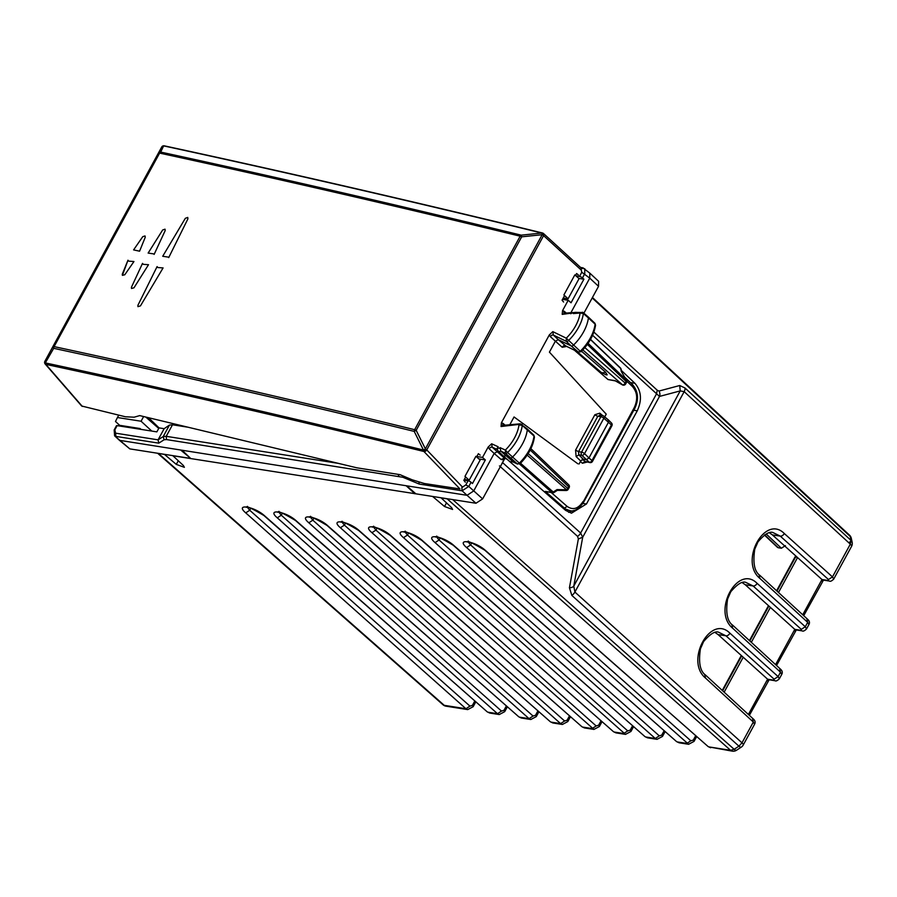 <?xml version="1.0" encoding="UTF-8"?>
<svg xmlns="http://www.w3.org/2000/svg" width="897" height="897" viewBox="0 0 897 897"><rect width="100%" height="100%" fill="white"/><g stroke="black" fill="none" stroke-linecap="round" stroke-linejoin="round"><path stroke-width="1.35" d="M795.482 629.582L794.776 629.358A3.566 2.635 98.9 0 0 795.841 629.885L802.176 630.871A3.566 2.635 98.9 0 0 802.232 630.883M794.507 630.883L794.843 629.425M768.314 679.421L767.608 679.197A3.566 2.635 98.9 0 0 768.673 679.713L774.997 680.711A3.566 2.635 98.9 0 0 775.053 680.722M767.327 680.711L767.675 679.253M822.661 579.742L821.955 579.518A3.566 2.635 98.9 0 0 823.02 580.045L829.344 581.032A3.566 2.635 98.9 0 0 829.4 581.043M821.686 581.043L822.022 579.585M785.402 545.611L781.41 548.235L778.248 547.742L764.614 534.87M777.475 547.372L778.248 547.742M802.176 630.871A3.566 2.635 98.9 0 1 802.165 630.871A3.566 2.635 98.9 0 1 801.099 630.356L794.776 629.358L745.239 584.732L753.121 585.976A3.566 2.186 -48 0 0 757.135 583.364C737.749 563.832 711.915 611.216 732.67 628.214L731.93 624.85M770.377 607.381L751.327 642.33M779.336 678.805L779.358 678.771C777.385 680.722 775.939 681.372 774.997 680.711A3.566 2.635 98.9 0 1 773.932 680.195L767.608 679.197L718.06 634.571L725.953 635.816A3.566 2.186 -48 0 0 729.956 633.204C710.57 613.671 684.736 661.055 705.502 678.054L704.75 674.69M743.209 657.221L724.148 692.17M432.814 496.478L172.919 455.777L183.38 465.498L184.378 467.326L176.294 464.388L164.532 454.454L157.771 453.277M452.738 499.607L734.161 749.287A5.931 1.872 56.8 0 0 736.515 750.262L741.27 747.145A5.931 1.872 56.8 0 1 738.915 746.169L734.161 749.287L730.573 750.307L708.877 746.898L732.344 751.159A5.931 4.395 -81.1 0 1 730.573 750.307L447.143 498.844L441.145 497.902L451.606 507.624L452.604 509.451L444.52 506.513L432.758 496.59M833.683 579.126L833.705 579.092C831.743 581.054 830.286 581.693 829.344 581.032A3.566 2.635 98.9 0 1 828.279 580.516L821.955 579.518L772.407 534.904L780.3 536.137A3.566 2.186 -48 0 0 784.303 533.524C764.928 513.992 739.083 561.387 759.849 578.386L759.109 575.011M797.556 557.553L778.495 592.491M145.763 417.049L158.735 428.418M715.156 632.531L718.06 634.571M769.503 532.852L772.407 534.904M742.324 582.691L745.239 584.732M568.07 298.813L563.888 294.956L574.831 274.886L579.07 278.631L568.07 298.813L563.226 298.051M679.724 385.519L684.938 387.953A5.931 3.622 132.5 0 1 684.176 391.653L574.899 592.054L573.777 586.111L582.702 537.258L578.363 538.918L577.567 536.372A5.931 3.644 -47.9 0 0 580.639 533.031L582.702 537.258L659.486 396.429A5.931 5.617 75.1 0 0 658.992 391.047L679.724 385.519L680.218 390.901L684.176 391.653L850.322 544.154L832.472 576.906L784.303 533.524M807.704 619.345C809.531 620.971 809.935 622.709 808.915 624.559L807.681 622.361L805.293 626.745L801.29 629.358L753.121 585.976L746.248 582.602C742.794 580.707 737.648 583.745 730.797 591.728L727.602 599.028C725.55 612.696 727.254 621.419 732.703 625.209L780.536 669.184C782.352 670.81 782.756 672.548 781.736 674.398L780.502 672.201L778.114 676.585L774.111 679.186L725.953 635.816L719.08 632.441C715.627 630.535 710.469 633.585 703.618 641.557L700.422 648.867C698.382 662.535 700.075 671.259 705.524 675.049L753.357 719.024C755.184 720.639 755.588 722.377 754.568 724.238L753.334 722.04L741.998 742.828L738.915 746.169L571.826 595.395L569.438 587.77A5.931 3.913 10.3 0 0 573.777 586.111L680.218 390.901L659.486 396.429L592.581 335.287M807.704 619.356L759.871 575.369C754.433 571.591 752.729 562.856 754.769 549.188L757.976 541.889C764.816 533.906 769.974 530.867 773.427 532.773L780.3 536.137L828.458 579.518L832.472 576.906L833.705 579.092L851.567 546.351A5.931 1.738 -151.4 0 0 850.322 544.154L851.096 540.454L850.21 536.451L592.211 297.939M447.143 498.844L448.04 498.867M501.883 463.592L504.63 458.726M415.176 493.193L414.863 493.776L406.173 485.748M190.814 458.591L182.472 450.608M141.02 429.383L140.078 428.531L119.671 425.324L115.489 421.478L117.44 417.52L141.076 421.231L143.643 416.533M118.729 415.165L117.44 417.52M151.761 431.065L141.076 421.231M797.321 557.329L795.583 557.059A2.377 0.695 -151.4 0 0 794.91 557.194A2.377 0.695 -151.4 0 0 794.888 557.261L776.611 590.764M621.341 370.427L634.908 383.288L630.412 382.582M574.136 510.382L568.631 512.333M507.007 459.208L565.615 510.382L571.456 513.185L586.447 503.991L637.274 410.792C642.14 400.017 641.355 390.857 634.908 383.288M469.153 480.209L480.153 460.038L475.915 456.293L464.971 476.363L469.153 480.209L464.31 479.458M119.447 440.315L406.711 485.826L415.883 493.821L475.971 503.251L482.631 498.889L504.944 458.266M181.082 450.395L190.13 457.93M129.818 427.622L130.11 426.961M119.391 425.985L119.75 425.335M406.711 485.826L467.057 495.312L462.123 490.794L461.82 487.553L465.812 484.929L468.088 480.758A2.377 0.695 28.6 0 1 471.06 482.261L472.484 483.539L485.355 459.948L478.908 458.939M119.436 440.304L114.603 435.807L114.177 429.932L116.453 425.761A2.377 0.695 28.6 0 1 117.126 425.627L156.852 431.872L159.027 427.88L164.151 428.688L169.466 425.077L172.504 424.786L188.157 427.241M148.532 417.71L159.027 427.88M114.603 435.819L129.818 448.881L189.906 458.322M129.818 448.881L119.503 440.36M475.971 503.251L467.057 495.312L473.717 490.939L494.169 453.445L501.075 459.443L504.686 458.087M468.088 480.758L463.962 480.108M164.151 428.688L158.074 439.833L163.209 436.57L169.466 425.077M115.59 433.173L115.892 436.413L158.803 443.152L158.074 439.844L115.59 433.173L114.85 429.809L117.126 425.627M482.631 498.889L468.783 486.432L462.123 490.794L419.213 484.055L418.888 482.238M577.87 463.805L514.059 416.959L577.87 463.805M563.72 508.722L570.447 510.718M582.859 502.522L634.269 407.574A2.377 0.695 -151.4 0 1 634.762 408.449L583.543 502.387C578.621 509.182 573.979 511.929 569.617 510.617L562.755 507.881M583.05 501.513C578.296 508.812 572.992 510.438 567.117 506.39L564.46 508.151L545.298 491.421L552.507 492.767A2.377 2.377 0 0 0 554.144 492.431M530.205 450.002L568.653 486.768A2.377 0.695 -151.4 0 1 569.135 487.643L568.238 489.28A2.377 2.377 0 0 1 566.108 490.513L566.534 489.762L527.178 455.115M568.238 489.28L567.756 488.417A2.377 1.48 131.4 0 1 566.534 489.762L557.015 489.583L553.258 492.038L520.529 463.233M513.319 462.045L500.818 451.135A4.16 2.523 -47.9 0 1 498.059 451.045L502.892 455.609A4.306 2.601 -47.9 0 0 502.948 455.654A4.306 2.601 -47.9 0 0 505.695 455.721L510.292 457.829A2.377 1.435 -47.9 0 0 512.568 457.033A35.622 21.573 -47.9 0 0 527.313 429.786A2.377 1.435 -47.9 0 0 527.021 428.732A2.377 1.435 -47.9 0 0 526.988 428.71L520.282 423.81L502.847 425.38L501.053 426.524L501.412 422.767L549.323 334.906L552.799 331.632L553.359 335.052L566.332 341.353L571.176 345.917L558.27 339.649L565.794 345.95M519.924 463.155L519.352 463.132A35.42 21.45 -47.9 0 0 534.018 436.043L534.444 437.018C533.031 446.459 528.255 455.328 520.114 463.648L517.266 463.861A2.175 1.312 -47.9 0 0 519.352 463.132L507.579 452.514A35.476 21.483 -47.9 0 0 522.267 425.38A2.231 1.346 -47.9 0 0 521.964 424.371M498.059 451.045L497.095 448.522L498.194 446.784A1.783 1.076 -47.9 0 0 498.463 448.175A1.783 1.076 -47.9 0 0 500.1 447.659L505.359 450.07L505.437 453.254A2.231 1.346 -47.9 0 0 507.579 452.514L505.359 450.07A33.099 20.048 -47.9 0 0 518.971 424.92L522.267 425.38L534.018 436.043A2.175 1.312 -47.9 0 0 533.737 435.079L527.021 428.732M501.053 426.524L521.179 424.146M500.1 447.659L500.818 451.135L505.437 453.254L517.266 463.861L512.624 461.731A4.104 2.489 -47.9 0 1 509.945 461.697L502.948 455.654M545.298 491.421L551.812 492.442A2.377 1.76 98.9 0 0 552.507 492.767M566.108 490.513L557.317 490.356L554.178 492.408A2.377 0.751 -123.2 0 1 553.258 492.038A2.377 1.48 -48.6 0 1 551.812 492.442L519.554 464.052M611.889 425.817A2.377 0.695 -151.4 0 0 611.406 424.954L591.998 460.531A2.377 1.491 130.2 0 1 589.363 462.303L585.057 461.495L589.957 462.594A2.377 1.682 -79.4 0 1 589.363 462.303L581.828 455.34A2.377 1.76 98.9 0 1 581.559 452.122A2.377 0.695 -151.4 0 1 584.541 453.635A2.377 1.413 134.4 0 1 581.828 455.34L578.823 454.869L583.353 459.264L586.313 459.724L588.97 457.975L591.998 460.531A2.377 0.695 -151.4 0 1 592.48 461.394L611.889 425.817M608.054 419.852L608.536 422.095L588.97 457.975L584.541 453.635L603.86 418.204A2.377 0.695 -151.4 0 0 600.878 416.69L581.559 452.122L578.531 451.651L578.823 454.869L576.121 456.573L575.56 450.148L578.531 451.651L597.851 416.219L600.878 416.69A2.377 1.76 98.9 0 1 602.649 415.614L599.633 415.143M583.353 459.264L580.684 461.002L579.058 463.996M587.087 462.056L582.422 463.267L585.057 461.495L582.164 459.073M485.355 459.948L482.519 457.414L488.17 447.042L491.646 443.78L492.206 447.177A2.377 1.413 -46.9 0 0 489.246 448.836L494.169 453.445L497.106 451.774L500.47 453.321M482.519 457.414L476.823 456.517M574.394 350.178L608.02 379.532L615.443 380.922M604.735 416.914L606.226 414.156L549.413 352.129L555.31 341.308L558.27 339.649L553.359 335.052A2.377 1.413 133.1 0 0 550.388 336.7L562.228 347.307L566.702 346.444M509.81 424.752L514.059 416.959M562.509 299.363L568.205 300.26L562.554 310.631L562.206 314.387L565.054 313.569M501.412 422.767L503.094 423.44A2.377 1.435 -49.5 0 0 503.004 425.357M568.205 300.26L571.041 302.794L583.902 279.202L578.823 278.406M564.168 298.196L563.585 299.531M583.902 279.202L582.478 277.924A2.377 0.695 28.6 0 0 579.507 276.422L581.783 272.251L581.043 268.887L583.521 268.147L582.815 267.811L589.811 273.137L589.755 278.137L598.546 286.311L598.602 281.31M579.507 276.422L575.941 275.861M626.566 382.313L626.084 381.449L625.187 383.086A2.377 0.695 -151.4 0 1 625.669 383.95L626.566 382.313A2.377 2.377 0 0 0 626.51 379.947L626.42 380.07M588.073 343.338L626.398 379.98L621.352 371.593L620.657 368.432A2.377 1.738 -12.3 0 1 621.049 369.104A2.377 2.377 0 0 0 620.376 367.916A2.377 1.458 -46.3 0 1 620.657 368.432L590.439 339.537M615.51 380.933L622.395 384.768M580.83 351.254L580.247 351.254A2.175 1.312 132.1 0 1 578.161 351.949L581.009 351.759C589.194 343.495 594.038 334.637 595.552 325.185L594.846 323.212A2.175 1.312 132.1 0 1 595.115 324.187L588.421 317.942A35.622 21.573 132.1 0 1 573.463 345.154A2.377 1.435 132.1 0 1 571.176 345.917L578.161 351.949L565.166 345.648A2.377 1.469 -49 0 0 562.228 347.307M575.224 312.403L583.061 312.492A2.231 1.346 132.1 0 1 583.364 313.524L580.079 313.053L582.31 312.279A2.231 1.346 132.1 0 1 583.061 312.492L588.096 316.843A2.377 1.435 132.1 0 1 588.129 316.865A2.377 1.435 132.1 0 1 588.421 317.942L583.364 313.524A35.476 21.483 132.1 0 1 568.474 340.636A2.231 1.346 132.1 0 1 566.332 341.353L566.276 338.169L580.247 351.254A35.42 21.45 132.1 0 0 595.115 324.187L595.541 325.185M578.52 352.185L565.469 345.85M552.799 331.632L566.276 338.169A33.099 20.048 132.1 0 0 580.079 313.053L573.228 313.558L576.278 312.728M608.592 420.121L603.793 416.13A2.377 1.458 129.7 0 1 603.86 418.204L611.406 424.954A2.377 1.446 134.9 0 0 611.474 422.992L608.592 420.121M576.872 351.377L600.979 372.199A6.189 3.745 -47.9 0 0 601.461 372.524A6.189 3.745 -47.9 0 0 605.419 372.053L607.213 374.856A4.9 2.971 132.1 0 1 605.722 374.654A4.9 2.971 132.1 0 1 605.621 374.598M581.525 351.243L605.419 372.053M562.206 314.387L571.983 313.053L570.739 313.748A1.783 1.076 132.1 0 1 572.364 312.649A1.783 1.076 132.1 0 1 573.228 313.558M583.88 313.199L598.546 286.311M570.896 312.728L589.755 278.137L581.783 272.251M564.146 313.232A2.377 1.435 130.5 0 1 564.235 311.304L562.554 310.631M564.572 295.584L562.06 300.192L563.596 302.031M575.526 275.491L576.592 273.529L578.374 274.919M44.85 361.356A2.377 0.695 28.6 0 1 44.872 361.3A2.377 0.695 28.6 0 1 44.884 361.289L45.31 362.904L53.697 348.328A2.377 1.615 -77.9 0 1 54.1 346.612C172.179 372.02 292.366 399.714 414.638 429.697A2.377 0.695 28.6 0 1 416.174 430.325L521.684 236.83L521.224 235.16L541.788 233.029C413.315 201.668 287.264 172.616 163.635 145.886L160.709 152.075C278.675 177.662 398.84 205.357 521.224 235.16L520.159 236.191A2.377 0.695 28.6 0 1 521.684 236.83L542.259 234.7L541.788 233.029A2.377 1.525 -76.3 0 1 542.438 232.973A2.377 1.525 -76.3 0 1 542.932 233.265L542.293 234.722A2.377 0.695 28.6 0 1 543.593 235.653L581.099 269.93M161.808 146.861L161.808 146.85A2.377 2.287 -146.7 0 0 161.718 147.007L158.78 153.196A2.377 2.243 25.4 0 1 160.709 152.075A2.377 1.615 -77.8 0 0 159.621 153.107C277.588 178.705 397.775 206.388 520.159 236.191L414.638 429.697L414.212 431.401L416.174 430.325L425.425 448.971L423.451 450.036L414.212 431.401C291.94 401.419 171.764 373.724 53.697 348.328L53.697 348.328A2.377 1.424 -150.1 0 1 53.271 346.702A2.377 0.695 -151.4 0 1 54.1 346.612L159.621 153.107A2.377 0.695 -151.4 0 0 158.78 153.196L44.884 361.278L161.707 147.018A2.377 0.695 -151.4 0 0 161.707 147.03A2.377 2.377 0 0 1 161.808 146.861L161.808 146.861A2.377 2.287 33.3 0 0 161.707 147.018L163.635 145.886A2.377 1.615 102.2 0 1 164.297 145.841A2.377 2.377 0 0 0 161.808 146.85A2.377 2.287 -146.7 0 1 163.77 145.852M137.936 306.651L137.903 305.316L157.087 266.6L157.861 267.541L163.086 267.923L140.459 305.877L163.086 267.923L157.861 267.541L157.087 266.6L137.903 305.316L137.936 306.651L140.459 305.877L137.947 306.651M131.444 287.231L131.511 288.486L133.989 287.791L148.51 264.705L143.296 264.335L148.51 264.705L133.989 287.791L131.511 288.486L131.444 287.231L142.511 263.393L143.296 264.335L142.511 263.393L131.444 287.231M122.284 274.224L122.407 275.345L124.784 274.762L133.956 261.52L124.784 274.762L122.407 275.334L127.968 260.22L128.742 261.15L133.956 261.52L128.742 261.15L127.968 260.22L122.284 274.224M185.331 218.319L187.753 217.433L187.899 218.879L168.714 257.596L187.899 218.879L187.753 217.433L185.331 218.319L162.716 256.273L168.401 257.125L162.716 256.273L185.331 218.319M162.66 229.991L165.026 229.172L165.205 230.551L154.138 254.389L165.205 230.551L165.026 229.172L162.66 229.991L148.14 253.077L153.824 253.918L148.14 253.077L162.66 229.991M142.769 236.651L145.034 235.967L145.269 237.189L139.584 251.194L145.269 237.189L145.034 235.956L142.769 236.651L133.597 249.893L139.584 251.194L133.597 249.893L142.769 236.651M465.655 476.991L463.827 480.355L465.352 482.194M480.142 455.093L478.359 453.691L476.61 456.898M82.333 406.408L45.848 364.384A9490.013 2947.968 -150.3 0 1 423.922 451.505L425.458 448.982A2.377 0.695 28.6 0 1 426.759 449.913A2.377 1.547 -43.9 0 1 423.956 451.527L459.959 488.943L424.337 483.505L412.16 479.794L400.04 474.67L356.939 467.83L139.73 415.603L134.113 417.195L125.468 416.78A29.679 8.69 28.6 0 1 125.042 416.679L81.672 406.016L45.164 363.991A2.377 1.693 -41 0 0 45.837 364.395A2.377 1.615 -77.9 0 1 45.31 362.904C169.04 389.421 295.091 418.462 423.451 450.036A2.377 1.525 -76.2 0 0 423.922 451.505L542.965 233.276M45.837 364.395A2.377 2.254 -147.2 0 1 44.884 361.289L44.884 361.278A2.377 2.254 -147.2 0 0 45.848 364.384M851.567 546.351A5.931 5.931 0 0 0 852.15 542.237L851.275 538.234A5.931 4.339 167.6 0 0 850.21 536.451A5.931 3.599 -47.2 0 0 849.504 535.15L592.446 297.512M806.515 628.965L805.293 626.745L757.135 583.364M794.787 629.369L775.569 664.621M781.747 674.398L779.358 678.771L778.114 676.585L729.956 633.204M767.608 679.208L748.39 714.461M754.568 724.238L743.232 745.026A5.931 1.738 -151.4 0 0 741.998 742.828L574.899 592.054A5.931 3.644 -47.9 0 1 571.826 595.395M471.732 542.898L470.611 544.95L690.825 740.81L693.303 740.081L695.713 735.641M693.303 740.081A3.566 1.043 28.6 0 1 694.043 741.393L696.7 736.515M690.825 740.81L686.833 743.434L677.325 741.942L679.096 742.794L676.585 741.617L453.994 545.6C443.645 536.07 423.698 532.941 435.067 542.618L655.281 738.478L645.762 736.986L647.533 737.839L645.033 736.661M710.648 747.75L708.137 746.573L485.557 550.556C475.197 541.026 455.25 537.897 466.619 547.574L688.593 744.286L679.085 742.794M440.18 537.942L439.059 539.994L659.273 735.854L661.739 735.114L664.161 730.685M661.739 735.114A3.566 1.043 28.6 0 1 662.491 736.437L665.148 731.56M659.273 735.854L655.281 738.478L657.041 739.33L647.533 737.839M408.628 532.986L407.496 535.038L627.721 730.898L630.187 730.158L632.598 725.729M630.187 730.158A3.566 1.043 28.6 0 1 630.939 731.481L633.596 726.604M627.721 730.898L623.729 733.522L614.21 732.03L615.981 732.883L613.47 731.705M422.442 540.644A3.566 2.153 131.3 0 1 421.702 540.308L645.021 736.661L422.442 540.644C412.082 531.114 392.146 527.985 403.504 537.662L625.489 734.374L615.981 732.883M377.065 528.03L375.944 530.082L596.157 725.942L598.635 725.202L601.046 720.773M598.635 725.202A3.566 1.043 28.6 0 1 599.375 726.525L602.033 721.648M596.157 725.942L592.166 728.566L582.658 727.075L584.429 727.927M390.89 535.688A3.566 2.153 131.3 0 1 390.15 535.352L613.47 731.694L390.89 535.688C380.53 526.158 360.583 523.029 371.952 532.706L593.937 729.418L584.418 727.927L581.918 726.738L359.327 530.721C348.978 521.202 329.031 518.074 340.4 527.75L560.614 723.61L551.094 722.119L552.866 722.971L550.366 721.782L327.775 525.765C317.415 516.246 297.479 513.118 308.837 522.794L529.062 718.654L519.542 717.163L521.314 718.015L518.802 716.826L296.223 520.809C285.863 511.29 265.916 508.162 277.285 517.838L497.499 713.698L487.99 712.207L489.762 713.059L487.25 711.87L264.66 515.853C254.311 506.334 234.364 503.206 245.733 512.882L465.947 708.742L444.25 705.334L158.522 453.512M345.513 523.074L344.392 525.126L564.605 720.986L567.072 720.246L569.494 715.817M567.072 720.246A3.566 1.043 28.6 0 1 567.823 721.569L570.481 716.692M564.605 720.986L560.614 723.61L562.374 724.462L552.866 722.971M313.961 518.118L312.829 520.17L533.053 716.03L535.52 715.29L537.931 710.861M535.52 715.29A3.566 1.043 28.6 0 1 536.271 716.613L538.929 711.736M533.053 716.03L529.062 718.654L530.822 719.506L521.314 718.015M282.398 513.162L281.277 515.214L501.49 711.074L503.968 710.334L506.379 705.905M503.968 710.334A3.566 1.043 28.6 0 1 504.708 711.657L507.377 706.78M501.49 711.074L497.499 713.698L499.27 714.55L489.751 713.059M250.846 508.207L249.725 510.258L469.938 706.118L472.405 705.378L474.827 700.949M472.405 705.378A3.566 1.043 28.6 0 1 473.156 706.701L475.814 701.824M446.011 706.186A5.931 4.395 -81.1 0 1 444.25 705.334L443.017 704.773A5.931 5.931 0 0 0 446.011 706.186L467.707 709.594L473.156 706.701M469.938 706.118L465.947 708.742L467.707 709.594M848.977 542.674A5.931 4.339 167.6 0 0 851.062 540.297M852.15 542.237A5.931 4.339 167.6 0 0 851.096 540.454L684.938 387.953M821.966 579.529L802.737 614.781M658.992 391.047L657.254 390.24L593.859 332.058M806.941 618.986L807.681 622.361L759.849 578.386M752.583 718.665L753.334 722.04L705.502 678.054M779.762 668.826L780.502 672.201L732.67 628.214M801.099 630.356L801.29 629.358M773.932 680.195L774.111 679.186M569.438 587.77L578.363 538.918M577.567 536.372L499.461 465.902M828.279 580.516L828.458 579.518M781.41 548.235L766.184 533.984M657.254 390.24L656.481 393.94L580.639 533.031L502.533 462.56M796.2 556.319A2.377 1.76 -81.1 0 0 795.583 557.059L777.015 591.123M768.886 606.036L749.836 640.963M741.707 655.875L722.657 690.802M446.493 502.881L444.52 506.513M485.557 550.556A3.566 2.153 131.3 0 1 484.817 550.22L484.817 550.22A3.566 2.153 131.3 0 1 484.795 550.197M468.312 542.08L470.611 544.95L466.619 547.574M453.994 545.6A3.566 2.153 131.3 0 1 453.254 545.264L453.254 545.264A3.566 2.153 131.3 0 1 453.232 545.241M436.761 537.112L439.059 539.994L435.067 542.618M405.22 531.159L404.121 532.145C403.728 530.362 409.581 533.087 421.702 540.308L421.702 540.308A3.566 2.153 131.3 0 1 421.68 540.286M405.197 532.156L407.496 535.038L403.504 537.662M390.15 535.352L390.15 535.352A3.566 2.153 131.3 0 1 390.128 535.33C378.029 528.131 372.165 525.407 372.558 527.178L373.657 526.203M373.645 527.201L375.944 530.082L371.952 532.706M359.327 530.721A3.566 2.153 131.3 0 1 358.587 530.396L358.587 530.396A3.566 2.153 131.3 0 1 358.565 530.374M342.093 522.245L344.392 525.126L340.4 527.75M327.775 525.765A3.566 2.153 131.3 0 1 327.035 525.44L327.035 525.44A3.566 2.153 131.3 0 1 327.013 525.418L550.354 721.782M310.53 517.289L312.829 520.17L308.837 522.794M296.223 520.809A3.566 2.153 131.3 0 1 295.483 520.484L295.483 520.484A3.566 2.153 131.3 0 1 295.461 520.462M278.978 512.333L281.277 515.214L277.285 517.838M264.66 515.853A3.566 2.153 131.3 0 1 263.92 515.528L263.92 515.528A3.566 2.153 131.3 0 1 263.897 515.506M247.426 507.377L249.725 510.258L245.733 512.882M178.268 460.755L176.294 464.388M768.482 605.677L749.443 640.593L768.471 605.666M741.303 655.516L722.264 690.432L741.303 655.505M794.955 557.127A2.377 2.332 178.6 0 1 796.054 556.185M637.274 410.792L633.787 410.243M586.447 503.991L582.927 503.441M158.803 443.152L164.106 439.765L163.209 436.57L166.214 436.323L172.504 424.786M164.106 439.765L166.517 439.575L166.214 436.323L338.449 463.379M419.213 484.055L402.865 477.271L402.91 475.892M166.517 439.575L402.865 477.271M471.06 482.261L468.783 486.432L465.812 484.929M398.279 474.412A2.377 1.76 98.9 0 0 398.963 476.083M114.67 430.818L114.85 429.809M551.296 492.576L567.117 506.39M569.124 487.654A2.377 2.377 0 0 0 568.687 484.784A2.377 1.458 -46.3 0 1 568.653 486.768L567.756 488.417L528.176 453.568M594.879 414.717L599.79 413.181L600.317 415.457L597.851 416.219A2.377 0.695 -151.4 0 1 594.879 414.717L575.56 450.148M580.684 461.002L576.121 456.573M580.381 461.563L582.422 463.267M501.075 459.443L503.89 459.914M497.162 449.464L492.206 447.177L504.013 457.773L506.973 459.129M498.194 446.784L491.646 443.78M488.17 447.042L489.246 448.836M634.269 407.574C637.991 399.344 637.386 392.337 632.463 386.551L631.981 384.32M626.857 381.236L632.463 386.551M505.112 425.167L503.094 423.44M602.762 415.636L599.79 413.181M549.323 334.906L550.388 336.7M584.754 268.708L584.754 273.753L582.478 277.924M621.352 371.593L626.398 379.98A2.377 1.458 133.7 0 1 626.084 381.449L587.333 344.392M584.855 347.588L625.187 383.086A2.377 1.48 -48.6 0 1 622.518 384.835L582.826 349.897M615.174 380.653L608.02 379.532M603.311 415.928A2.377 1.458 129.7 0 1 603.793 416.13A2.377 2.377 0 0 0 602.649 415.614A2.377 1.76 98.9 0 1 603.311 415.928M575.93 312.291L575.93 312.291A4.16 2.523 132.1 0 1 575.986 312.347L570.907 312.829M566.299 313.064L564.235 311.304M462.628 487.194L426.759 449.913L543.593 235.653A2.377 1.592 -47.6 0 0 543.515 233.545A2.377 1.592 -47.6 0 0 542.999 233.287M44.872 363.397A2.377 1.693 -41 0 0 45.164 363.991A2.377 2.377 0 0 1 44.872 361.3L161.707 147.03M808.915 624.559L806.526 628.932C804.564 630.883 803.107 631.533 802.165 630.871M796.357 629.873L776.533 665.518M769.178 679.702L749.365 715.346M823.524 580.034L803.712 615.678M851.275 538.234A5.931 5.931 0 0 0 849.504 535.139M741.27 747.145A5.931 5.931 0 0 0 743.232 745.026M732.344 751.159A5.931 5.931 0 0 0 736.515 750.262M688.593 744.286L694.043 741.393M657.041 739.33L662.491 736.437M625.489 734.374L630.927 731.481M593.926 729.418L599.375 726.525M562.374 724.462L567.823 721.569M530.822 719.506L536.26 716.613M499.259 714.55L504.708 711.657M777.464 547.361L764.39 535.016M468.324 541.07L467.225 542.057C466.832 540.274 472.697 542.999 484.817 550.22L708.137 746.573M436.772 536.114L435.673 537.101C435.28 535.318 441.145 538.043 453.265 545.264L676.585 741.617M342.105 521.247L341.006 522.222C340.613 520.451 346.477 523.175 358.598 530.396L581.918 726.738M327.035 525.44C314.914 518.219 309.061 515.495 309.454 517.266L310.553 516.291M278.989 511.335L277.891 512.31C277.498 510.539 283.362 513.263 295.483 520.484L518.802 716.826M247.437 506.379L246.339 507.354C245.946 505.583 251.81 508.307 263.931 515.528L487.25 711.87M443.017 704.784L157.625 453.254M796.02 556.162A2.377 2.377 0 0 0 794.899 557.205L776.6 590.753M564.078 509.036L567.184 510.214M530.878 448.635L568.687 484.784M534.444 437.018L533.737 435.079M517.625 464.085L512.961 461.944M589.957 462.594A2.377 2.377 0 0 0 592.491 461.383M509.945 461.697L513.914 461.91M507.13 459.275L504.338 457.986M589.822 273.148L598.613 281.31M582.815 267.811L580.628 267.463M634.762 408.449C639.012 399.344 638.26 391.372 632.508 384.566L625.018 377.469M615.387 380.889L622.417 384.88A2.377 2.377 0 0 0 625.68 383.938M594.846 323.212L588.129 316.865M621.06 369.127L621.666 371.907M590.529 339.38L620.376 367.916M611.877 425.828A2.377 2.377 0 0 0 611.474 422.992M605.722 374.654L601.461 372.524M563.989 313.244L571.03 312.717M581.121 267.923L543.515 233.545A2.377 2.377 0 0 0 543.021 233.209L542.988 233.186A2.377 2.377 0 0 0 542.438 232.973C413.966 201.612 287.915 172.56 164.297 145.841"/></g></svg>
